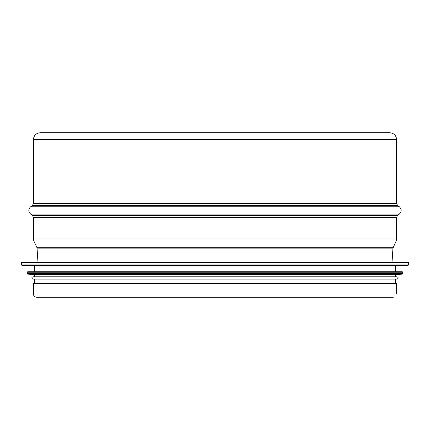 <?xml version="1.0" encoding="UTF-8"?>
<svg xmlns="http://www.w3.org/2000/svg" width="430" height="430" viewBox="0 0 430 430"><rect width="100%" height="100%" fill="white"/><g stroke="black" fill="none" stroke-linecap="round" stroke-linejoin="round"><path stroke-width="0.64" d="M396.621 139.61C396.213 135.45 393.928 133.166 389.768 132.757L40.232 132.757C36.072 133.166 33.787 135.45 33.379 139.61L396.621 139.61L396.621 203.578L33.379 203.578L33.379 139.61M33.379 293.932L396.621 293.932L396.621 283.537L33.379 283.537L33.379 293.932C33.578 295.942 34.679 297.049 36.69 297.243L393.31 297.243M392.047 261.945L392.966 248.126L396.18 240.94L396.621 238.989L396.621 217.284L397.535 215.457L399.363 214.086C401.77 211.651 401.77 209.211 399.363 206.776L397.535 205.406L396.621 203.578M408.5 264.939L408.5 262.402L408.043 261.945L21.957 261.945L21.5 262.402L21.5 264.939L408.5 264.939L408.065 265.396L21.935 265.396L21.5 264.939M408.065 265.396L395.476 266.057L34.524 266.057L21.935 265.396M395.476 266.057L395.476 271.771M402.786 273.641L402.786 272.228L402.329 271.771L27.67 271.771L27.214 272.228L27.214 273.641L402.786 273.641L402.373 274.093L27.627 274.093L27.214 273.641M402.373 274.093L395.476 274.743L34.524 274.743L27.627 274.093M395.476 274.743L395.476 276.796M397.078 276.796L32.922 276.796C31.449 277.56 31.449 278.317 32.922 279.081L397.078 279.081C398.551 278.317 398.551 277.56 397.078 276.796M395.476 279.081L395.476 283.537M397.535 205.406L32.465 205.406L33.379 203.578M399.363 206.776L30.637 206.776L32.465 205.406M399.363 214.086L30.637 214.086C28.23 211.651 28.23 209.211 30.637 206.776M397.535 215.457L32.465 215.457L30.637 214.086M396.621 217.284L33.379 217.284L32.465 215.457M396.621 238.989L33.379 238.989L33.379 217.284M396.18 240.94L33.819 240.94L33.379 238.989M393.181 247.304L36.819 247.304L33.819 240.94M392.966 248.126L37.034 248.126L36.819 247.304M408.5 262.402L21.5 262.402M402.786 272.228L27.214 272.228M37.953 261.945L37.034 248.126M34.524 266.057L34.524 271.771M34.524 274.743L34.524 276.796M34.524 279.081L34.524 283.537"/></g></svg>
